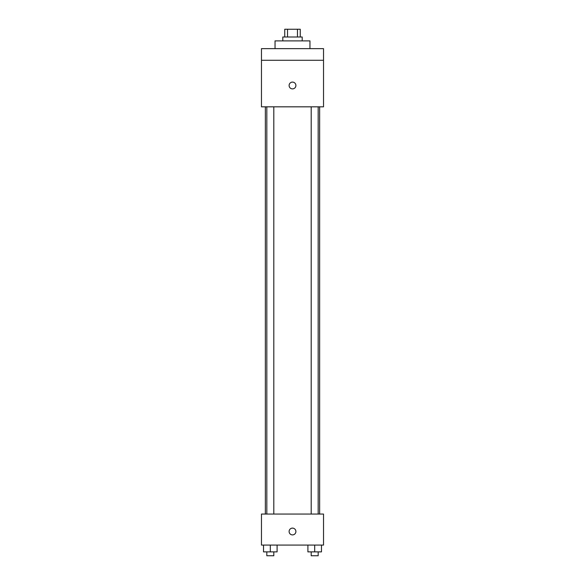 <?xml version="1.0" encoding="UTF-8"?>
<svg xmlns="http://www.w3.org/2000/svg" width="585" height="585" viewBox="0 0 585 585"><rect width="100%" height="100%" fill="white"/><g stroke="black" fill="none" stroke-linecap="round" stroke-linejoin="round"><path stroke-width="0.88" d="M287.527 37.009L287.527 29.25L284.741 29.25L284.741 37.009M287.527 29.25L300.259 29.25L300.259 37.009M297.472 37.009L297.472 29.25M282.804 40.884L282.804 37.009L302.196 37.009L302.196 40.884M309.955 48.643L309.955 40.884L275.045 40.884L275.045 48.643M261.473 48.643L323.527 48.643L323.527 60.277L261.473 60.277L261.473 48.643M323.527 60.277L323.527 106.821L261.473 106.821L261.473 60.277M292.5 88.883A3.393 3.393 0 0 1 289.56 83.794A3.393 3.393 0 0 1 295.44 83.794A3.393 3.393 0 0 1 292.5 88.883M261.473 514.054L323.527 514.054L323.527 545.081L261.473 545.081L261.473 514.054M292.5 534.902A3.393 3.393 0 0 1 289.56 529.813A3.393 3.393 0 0 1 295.44 529.813A3.393 3.393 0 0 1 292.5 534.902M307.9 545.081L307.9 551.874L321.472 551.874L321.472 545.081L321.472 551.874M314.686 551.874L314.686 545.081M318.174 551.874L318.174 555.75L311.191 555.75L311.191 551.874M263.528 545.081L263.528 551.874L277.1 551.874L277.1 545.081L277.1 551.874M270.314 551.874L270.314 545.081M273.809 551.874L273.809 555.75L266.826 555.75L266.826 551.874M319.651 514.054L319.651 106.821M265.349 514.054L265.349 106.821M311.191 106.821L311.191 514.054M318.174 106.821L318.174 514.054M273.809 514.054L273.809 106.821M266.826 514.054L266.826 106.821"/></g></svg>
